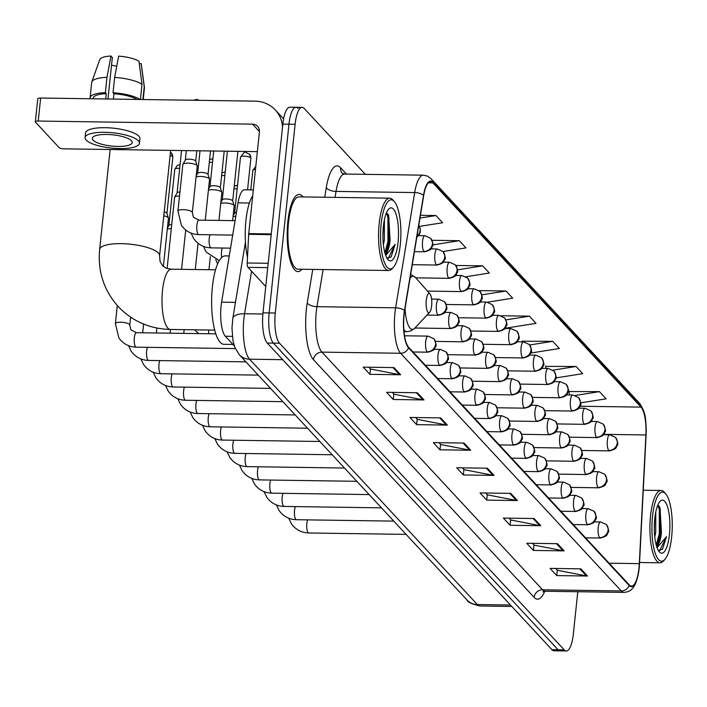 <?xml version="1.0" encoding="UTF-8"?>
<svg xmlns="http://www.w3.org/2000/svg" width="707" height="707" viewBox="0 0 707 707"><rect width="100%" height="100%" fill="white"/><g stroke="black" fill="none" stroke-linecap="round" stroke-linejoin="round"><path stroke-width="1.06" d="M234.317 345.909L225.339 336.249A24.109 7.088 -89.2 0 1 221.609 302.163L238.029 202.856A24.109 7.088 -89.2 0 1 244.534 189.821L253.318 189.944M298.062 108.383A24.109 7.088 90.8 0 0 295.994 107.287L289.843 107.199A24.109 7.088 90.8 0 0 282.827 124.123L262.986 312.83A24.109 7.088 90.8 0 0 267.246 343.036L551.955 649.706A24.109 7.088 90.8 0 0 554.023 650.802L560.174 650.891A24.109 7.088 90.8 0 1 558.106 649.795A24.109 7.088 90.8 0 0 560.174 650.891L566.316 650.979A24.109 7.088 90.8 0 0 573.342 634.055L577.787 591.724M365.351 174.337L304.204 108.471A24.109 7.088 90.8 0 0 302.136 107.376A24.109 7.088 90.8 0 0 295.111 124.299L275.279 313.015A24.109 7.088 90.8 0 0 279.53 343.213L273.388 343.125L558.106 649.795L273.388 343.125A24.109 7.088 90.8 0 1 269.137 312.918A24.109 7.088 90.8 0 0 273.388 343.125L267.246 343.036M295.111 124.299L288.969 124.211L269.137 312.918L288.969 124.211A24.109 7.088 90.8 0 1 295.994 107.287A24.109 7.088 90.8 0 0 288.969 124.211L282.827 124.123M303.011 196.926A38.576 11.347 90.8 0 0 299.105 194.452A38.576 11.347 90.8 0 0 287.864 221.53A38.576 11.347 90.8 0 0 297.983 271.603A38.576 11.347 90.8 0 0 301.969 269.252A38.576 11.347 90.8 0 1 297.983 271.603A38.576 11.347 90.8 0 1 287.864 221.53A38.576 11.347 90.8 0 1 299.105 194.452A38.576 11.347 90.8 0 1 303.011 196.926M638.969 568.021A25.717 7.565 -89.2 0 1 631.484 586.076A25.717 7.565 -89.2 0 1 629.274 584.901L408.619 347.234A25.717 7.565 -89.2 0 1 404.643 310.877L423.696 195.618A25.717 7.565 -89.2 0 1 430.634 181.717A25.717 7.565 -89.2 0 1 432.834 182.883L641.019 407.117A25.717 7.565 -89.2 0 1 645.898 434.955L639.314 563.647A25.717 7.565 -89.2 0 1 638.969 568.021M639.155 568.216A26.362 7.75 90.8 0 0 639.499 563.726L646.083 435.035A26.362 7.75 90.8 0 0 641.081 406.507L432.905 182.273A26.362 7.75 90.8 0 0 423.528 195.326L404.475 310.585A26.362 7.75 90.8 0 0 408.558 347.853L629.212 585.52A26.362 7.75 90.8 0 0 639.155 568.216M393.967 367.587L363.239 367.145L369.911 374.33L400.639 374.772L393.967 367.587M368.939 367.225L370.627 369.045L399.588 374.666A6.434 5.877 -42.9 0 0 400.639 374.772M370.486 368.895L369.911 374.33M417.324 392.747L386.596 392.297L393.269 399.49L423.997 399.932L417.324 392.747M392.297 392.385L393.985 394.197L422.936 399.826A6.434 5.877 -42.9 0 0 423.997 399.932M393.843 394.046L393.269 399.49M440.682 417.899L409.954 417.457L416.626 424.642L447.354 425.093L440.682 417.899M415.654 417.537L417.342 419.357L446.294 424.978A6.434 5.877 -42.9 0 0 447.354 425.093M417.201 419.207L416.626 424.642M464.031 443.059L433.311 442.609L439.984 449.802L470.703 450.244L464.031 443.059M439.003 442.697L440.691 444.517L469.651 450.138A6.434 5.877 -42.9 0 0 470.703 450.244M440.549 444.358L439.984 449.802M580.809 568.843L550.09 568.393L556.763 575.578L587.482 576.028L580.809 568.843M555.782 568.472L557.469 570.293L586.43 575.922A6.434 5.877 -42.9 0 0 587.482 576.028M557.328 570.142L556.763 575.578M557.452 543.683L526.733 543.241L533.405 550.426L564.133 550.868L557.452 543.683M532.424 543.321L534.112 545.141L563.072 550.762A6.434 5.877 -42.9 0 0 564.133 550.868M533.979 544.991L533.405 550.426M534.103 518.523L503.375 518.081L510.047 525.266L540.775 525.716L534.103 518.523M509.075 518.16L510.763 519.981L539.715 525.601A6.434 5.877 -42.9 0 0 540.775 525.716M510.622 519.831L510.047 525.266M510.746 493.371L480.018 492.92L486.69 500.114L517.418 500.556L510.746 493.371M485.718 493.009L487.406 494.829L516.357 500.45A6.434 5.877 -42.9 0 0 517.418 500.556M487.264 494.67L486.69 500.114M487.388 468.211L456.66 467.769L463.341 474.954L494.06 475.404L487.388 468.211M462.36 467.848L464.048 469.669L493.009 475.29A6.434 5.877 -42.9 0 0 494.06 475.404M463.907 469.519L463.341 474.954M279.53 343.213L564.248 649.883A24.109 7.088 90.8 0 0 566.316 650.979M442.953 251.533L465.975 247.883L459.303 240.698L432.012 240.3M419.366 226.417L442.617 222.732L435.945 215.538L420.435 215.317M505.523 327.606L505.991 328.119L536.039 323.355L529.366 316.162L501.236 315.755M530.736 353.058L559.396 348.507L552.724 341.322L522.332 341.234M555.879 377.927L582.754 373.667L576.081 366.482L545.689 366.385M580.659 402.857L606.111 398.819L599.439 391.634L569.038 391.545M465.975 276.746L489.332 273.043L482.66 265.85L455.821 265.461M487.636 302.172L512.69 298.195L506.018 291.01L479.143 290.621M480.875 301.067L481.75 302.004M506.018 291.01L481.829 294.846M529.366 316.162L505.929 319.882M522.376 341.87L522.305 340.88M552.724 341.322L529.667 344.981M545.831 368.4L545.663 366.04M576.081 366.482L552.945 370.15M569.285 394.93L569.02 391.192M599.439 391.634L575.348 395.452M456.227 274.519L457.102 275.456M482.66 265.85L457.42 269.853M431.588 247.971L432.454 248.908M459.303 240.698L432.702 244.914M435.945 215.538L419.985 218.074M652.517 516.357A34.563 10.163 90.8 0 0 654.594 551.168A34.563 10.163 90.8 0 0 664.73 559.591A34.563 10.163 90.8 0 0 671.65 536.966A34.563 10.163 90.8 0 0 665.685 493.822A34.563 10.163 90.8 0 0 652.517 516.357M665.685 493.822L664.324 492.275A36.172 10.632 90.8 0 0 661.072 490.472A36.172 10.632 90.8 0 0 650.537 515.854A36.172 10.632 90.8 0 0 660.029 562.807A36.172 10.632 90.8 0 0 663.325 561.093L664.73 559.591M655.778 512.018L655.698 532.477L654.762 536.94M654.664 519.539L654.284 528.73M656.609 546.387A20.096 5.912 90.8 0 0 661.46 532.557L658.615 542.331L656.37 545.592M669.423 534.572A26.521 7.795 90.8 0 0 667.841 507.873A26.521 7.795 90.8 0 0 660.064 501.378A26.521 7.795 90.8 0 0 654.744 518.752A26.521 7.795 90.8 0 0 659.331 551.875A26.521 7.795 90.8 0 0 669.423 534.572M661.46 532.557L659.993 507.511L657.864 505.028M658.27 550.355L662.441 549.339L666.507 536.657L657.077 547.748M666.507 536.657L659.604 550.788M657.917 505.045L659.331 509.977L659.304 533.812L656.246 545.159M659.357 506.336L660.285 509.994L660.267 533.82L657.722 543.939M143.238 99.404A22.103 6.213 6 0 1 144.908 99.546M426.286 300.192A9.642 2.837 90.8 0 0 426.86 309.905A9.642 2.837 90.8 0 0 429.688 312.255A9.642 2.837 90.8 0 0 431.623 305.945A9.642 2.837 90.8 0 0 429.953 293.909A9.642 2.837 90.8 0 0 426.286 300.192M229.245 255.961L225.268 255.899A44.205 13 90.8 0 0 212.392 286.927A44.205 13 90.8 0 0 223.986 344.309L232.939 344.433M167.294 229.174A7.238 2.033 6 0 1 171.306 228.626M168.858 225.63A5.223 1.467 6 0 1 168.92 225.453A5.223 1.467 6 0 1 171.73 224.632M163.785 215.838A7.238 2.033 6 0 1 168.16 217.606A7.238 2.033 6 0 1 168.416 218.012A7.238 2.033 6 0 1 168.443 218.26L163.37 266.486M164.201 211.844A5.223 1.467 6 0 1 166.728 212.975A5.223 1.467 6 0 1 166.905 213.267A5.223 1.467 6 0 1 166.932 213.452M177.077 193.011A5.223 1.467 6 0 1 177.13 192.843A5.223 1.467 6 0 1 179.94 192.012M167.117 268.519L174.594 197.412A7.238 2.033 6 0 1 174.673 197.165A7.238 2.033 6 0 1 179.525 196.007M234.6 213.258A5.223 1.467 6 0 1 234.662 213.09A5.223 1.467 6 0 1 236.456 212.356M233.036 216.802A7.238 2.033 6 0 1 235.811 216.289M220.717 203.528A7.238 2.033 6 0 1 224.994 202.98A7.238 2.033 6 0 1 234.158 205.64A7.238 2.033 6 0 1 234.185 205.896L232.638 220.628M222.281 199.984A5.223 1.467 6 0 1 222.334 199.816A5.223 1.467 6 0 1 226.028 198.976A5.223 1.467 6 0 1 232.47 200.602A5.223 1.467 6 0 1 232.647 200.894A5.223 1.467 6 0 1 232.674 201.08M208.397 190.254A7.238 2.033 6 0 1 212.666 189.706A7.238 2.033 6 0 1 221.839 192.366A7.238 2.033 6 0 1 221.865 192.622L218.94 220.425M209.961 186.719A5.223 1.467 6 0 1 210.014 186.542A5.223 1.467 6 0 1 213.708 185.702A5.223 1.467 6 0 1 220.142 187.337A5.223 1.467 6 0 1 220.328 187.629A5.223 1.467 6 0 1 220.345 187.806M196.069 176.98A7.238 2.033 6 0 1 200.346 176.432A7.238 2.033 6 0 1 209.511 179.092A7.238 2.033 6 0 1 209.537 179.348L205.242 220.231M197.633 173.445A5.223 1.467 6 0 1 197.695 173.268A5.223 1.467 6 0 1 201.38 172.428A5.223 1.467 6 0 1 207.823 174.063A5.223 1.467 6 0 1 208.008 174.355A5.223 1.467 6 0 1 208.026 174.532M177.943 211.048L182.83 164.563A7.238 2.033 6 0 1 182.91 164.324A7.238 2.033 6 0 1 188.018 163.158A7.238 2.033 6 0 1 197.191 165.818A7.238 2.033 6 0 1 197.218 166.074L192.331 212.56A7.238 2.033 6 0 0 192.163 212.038A7.238 2.033 6 0 0 183.14 209.652A7.238 2.033 6 0 0 177.943 211.048L181.425 225.383C185.702 231.295 191.482 234.37 198.782 234.6A7.238 2.13 90.8 0 1 198.04 234.123A7.238 2.13 90.8 0 1 196.882 225.215A7.238 2.13 90.8 0 1 198.994 220.133L193.426 217.288L192.331 212.56M185.314 160.171A5.223 1.467 6 0 1 185.367 159.994A5.223 1.467 6 0 1 189.061 159.155A5.223 1.467 6 0 1 195.503 160.789A5.223 1.467 6 0 1 195.68 161.081A5.223 1.467 6 0 1 195.706 161.258M267.741 267.635L247.971 267.343L265.752 286.503M282.544 126.783A32.151 29.367 -42.9 0 0 275.297 109.956A32.151 29.367 -42.9 0 0 254.962 101.145L40.653 98.034L38.231 121.047L252.54 124.158A8.033 7.344 137.1 0 1 257.631 126.359A8.033 7.344 137.1 0 1 259.416 131.935L248.731 233.628L271.276 233.955M37.922 99.174A4.021 1.131 6 0 1 37.771 98.812A4.021 1.131 6 0 1 40.653 98.034M38.231 121.047A4.021 1.131 -174 0 0 35.35 121.825A4.021 1.131 -174 0 0 35.509 122.187L59.088 147.586A4.021 1.131 -174 0 0 64.037 148.841L257.348 151.643M247.971 267.343A4.021 1.184 -89.2 0 1 247.211 262.995L248.678 234.317A4.021 1.184 -89.2 0 1 248.731 233.628M93.05 140.163A20.096 5.647 -174 0 0 114.773 146.314A20.096 5.647 -174 0 0 132.236 142.54A20.096 5.647 -174 0 0 131.458 140.72A20.096 5.647 -174 0 0 109.744 134.569A20.096 5.647 -174 0 0 92.272 138.342A20.096 5.647 -174 0 0 93.05 140.163M111.538 65.088A16.075 4.516 -174 0 0 116.743 66.246M136.911 99.431A23.304 6.549 -174 0 0 113.933 93.757L113.032 92.785L114.649 77.443L118.643 56.136A20.901 5.877 -174 0 1 138.97 61.279L142.001 84.372L140.419 99.484M113.376 99.086L113.933 93.757M107.968 99.007L112.333 57.497L110.964 56.021L106.969 77.337L105.352 92.679L106.253 93.651L105.697 98.98M106.253 93.651A23.304 6.549 -174 0 0 93.271 98.114L93.2 98.794M139.429 143.291L139.915 138.696A27.326 7.68 -174 0 0 138.855 136.212A27.326 7.68 -174 0 0 109.32 127.843A27.326 7.68 -174 0 0 85.565 132.978L85.079 137.582A27.326 7.68 -174 0 0 86.139 140.057A27.326 7.68 -174 0 0 115.674 148.426A27.326 7.68 -174 0 0 139.429 143.291A27.326 7.68 -174 0 0 138.369 140.817A27.326 7.68 -174 0 0 108.834 132.448A27.326 7.68 -174 0 0 85.079 137.582M140.039 99.475A26.521 7.45 -174 0 0 113.032 92.785M105.352 92.679A26.521 7.45 -174 0 0 90.072 97.778A26.521 7.45 -174 0 0 90.187 98.75M142.885 99.519L144.228 86.767L141.188 63.674L139.279 63.648M143.229 99.519L144.44 87.977A26.521 7.45 -174 0 0 144.431 87.465A26.521 7.45 -174 0 0 144.228 86.767M142.001 84.372A26.521 7.45 -174 0 0 114.649 77.443M106.969 77.337A26.521 7.45 -174 0 0 91.795 81.932A26.521 7.45 -174 0 0 91.68 82.436L90.072 97.778M141.267 64.275A20.901 5.877 -174 0 0 141.259 63.975A20.901 5.877 -174 0 0 141.188 63.674M110.964 56.021A20.901 5.877 -174 0 0 99.784 59.618L91.795 81.932M381.153 224.066A34.563 10.163 90.8 0 0 383.229 258.877A34.563 10.163 90.8 0 0 393.366 267.299A34.563 10.163 90.8 0 0 400.286 244.666A34.563 10.163 90.8 0 0 394.32 201.53A34.563 10.163 90.8 0 0 381.153 224.066M394.32 201.53L392.951 199.984A36.172 10.632 90.8 0 0 389.707 198.181A36.172 10.632 90.8 0 0 379.173 223.562A36.172 10.632 90.8 0 0 388.656 270.507A36.172 10.632 90.8 0 0 391.952 268.801L393.366 267.299M389.707 198.181L299.07 196.864A36.172 10.632 90.8 0 0 288.536 222.245A36.172 10.632 90.8 0 0 298.018 269.199L388.656 270.507M252.708 195.768A40.184 11.816 90.8 0 0 245.939 220.451A40.184 11.816 90.8 0 0 247.494 257.481M384.405 219.727L384.334 240.186L383.388 244.649M383.3 227.247L382.911 236.438M385.244 254.096A20.096 5.912 90.8 0 0 390.096 240.265L387.25 250.039L385.006 253.3M398.059 242.271A26.521 7.795 90.8 0 0 396.468 215.582A26.521 7.795 90.8 0 0 388.7 209.086A26.521 7.795 90.8 0 0 383.38 226.461A26.521 7.795 90.8 0 0 387.966 259.584A26.521 7.795 90.8 0 0 398.059 242.271M390.096 240.265L388.629 215.22L386.49 212.736M386.897 258.064L391.077 257.048L395.142 244.366L385.713 255.457M395.142 244.366L388.24 258.497M386.552 212.754L387.957 217.685L387.94 241.52L384.882 252.859M387.984 214.035L388.921 217.703L388.894 241.529L386.349 251.639M249.403 203.015L238.029 202.856M235.475 302.357L221.609 302.163M232.329 336.346L225.339 336.249M251.595 271.241L244.56 313.749A32.151 9.456 90.8 0 0 243.871 318.937A32.151 9.456 90.8 0 0 249.544 359.2L477.313 604.538A32.151 9.456 90.8 0 0 480.071 605.996C471.613 603.972 467.3 602.019 467.141 600.128L239.373 354.799A16.075 14.688 137.1 0 0 249.544 359.2L282.703 359.686M510.472 605.015L477.313 604.538A16.075 14.688 137.1 0 1 467.141 600.128M262.871 314.014L244.56 313.749A16.075 6.999 -170.6 0 0 232.806 318.512L245.462 241.988M551.955 649.706L564.248 649.883M262.986 312.83L275.279 313.015M544.752 591.291A40.184 11.816 -89.2 0 1 534.112 597.353L313.457 359.686A8.033 7.344 137.1 0 1 321.941 352.13L542.596 589.797A32.151 9.456 90.8 0 0 545.353 591.255L542.994 591.953L543.807 590.796M313.457 359.686A40.184 11.816 -89.2 0 1 306.37 309.348A40.184 11.816 -89.2 0 1 307.236 302.87L312.768 269.411M404.475 310.585A8.033 3.5 -170.6 0 0 395.628 307.819L316.966 306.679A32.151 9.456 90.8 0 0 316.276 311.858A32.151 9.456 90.8 0 0 321.941 352.13L400.604 353.27A32.151 9.456 -89.2 0 1 395.628 307.819L414.682 192.56A32.151 9.456 -89.2 0 1 423.352 175.177L344.689 174.037A32.151 9.456 90.8 0 0 336.028 191.42L335.038 197.386M629.212 585.52A8.033 7.344 -42.9 0 1 621.259 590.937A32.151 9.456 -89.2 0 0 624.016 592.395C631.333 591.741 636.45 588.065 639.146 568.278L639.499 563.744A8.033 0.946 -177.1 0 0 639.499 563.744A8.033 0.946 -177.1 0 0 639.499 563.726L646.083 435.052A8.033 0.946 -177.1 0 0 646.083 435.052A8.033 0.946 -177.1 0 0 646.083 435.035M646.083 435.052C645.606 421.973 647.223 414.39 639.375 403.078A8.033 7.344 137.1 0 1 641.081 406.507M432.905 182.273A8.033 7.344 -42.9 0 0 431.19 178.844L427.426 176.096L423.352 175.177M423.528 195.326A8.033 3.5 -170.6 0 0 414.682 192.56L336.028 191.42A8.033 3.5 9.4 0 1 326.289 187.62A40.184 11.816 -89.2 0 1 340.58 167.718L346.465 174.063M408.558 347.853A8.033 7.344 137.1 0 1 400.604 353.27L621.259 590.937L542.596 589.797A8.033 7.344 137.1 0 0 534.112 597.353M324.699 197.235L326.289 187.62M323.108 269.561L316.966 306.679A8.033 3.5 9.4 0 1 307.236 302.87M344.689 174.037L342.365 173.295A8.033 7.344 137.1 0 1 340.58 167.718M432.834 182.883L428.389 182.821M639.314 563.647L609.134 563.205M645.898 434.955L603.734 434.345M641.019 407.117L579.987 406.233M486.416 468.202L493.009 475.29M509.774 493.353L516.357 500.45M533.131 518.514L539.715 525.601M556.489 543.665L563.072 550.762M579.846 568.826L586.43 575.922M463.067 443.042L469.651 450.138M439.71 417.89L446.294 424.978M416.352 392.73L422.936 399.826M392.995 367.578L399.588 374.666M214.681 330.107L170.422 329.462A30.145 8.864 -89.2 0 1 167.833 328.092A30.145 8.864 -89.2 0 1 162.522 290.338A30.145 8.864 -89.2 0 1 171.297 269.19L166.092 268.139L162.442 265.602L160.074 261.422L159.588 255.775L170.661 150.388M170.422 329.462C149.76 328.905 132.377 321.287 118.272 306.617C103.867 290.453 97.654 271.408 99.634 249.474A30.145 8.466 6 0 1 125.837 243.818A30.145 8.466 6 0 1 158.412 253.044A30.145 8.466 6 0 1 159.588 255.775M405.049 308.393A26.583 7.812 90.8 0 0 414.806 328.154L429.688 312.255M403.83 329.63A28.934 8.511 90.8 0 0 406.914 331.689L410.891 330.92L414.806 328.154M410.687 274.316L415.539 277.577A26.583 7.812 90.8 0 0 410.007 278.408M599.624 537.656A8.033 2.36 90.8 0 0 600.314 538.018C608.983 535.862 606.624 534.006 608.02 532.618C609.31 531.929 608.745 529.225 606.323 524.514A8.033 7.344 137.1 0 1 608.117 530.091A8.033 7.344 -42.9 0 1 599.624 537.656A8.033 2.36 90.8 0 1 598.21 527.581A8.033 2.36 90.8 0 1 600.552 521.943L606.323 524.514M307.686 519.875A7.238 2.13 90.8 0 0 306.847 523.595A7.238 2.13 90.8 0 0 308.005 532.504A7.238 2.13 90.8 0 0 308.747 532.981C301.447 532.751 295.659 529.676 291.39 523.763L288.748 518.213M587.305 524.382A8.033 2.36 90.8 0 0 587.994 524.744C596.655 522.588 594.304 520.732 595.701 519.345C596.991 518.655 596.425 515.96 594.004 511.241A8.033 7.344 137.1 0 1 595.789 516.817A8.033 7.344 -42.9 0 1 587.305 524.382A8.033 2.36 90.8 0 1 585.882 514.316A8.033 2.36 90.8 0 1 588.224 508.669L594.004 511.241M295.367 506.601A7.238 2.13 90.8 0 0 294.527 510.321A7.238 2.13 90.8 0 0 295.676 519.23A7.238 2.13 90.8 0 0 296.419 519.707C289.128 519.477 283.339 516.402 279.071 510.489L276.419 504.939M574.977 511.108A8.033 2.36 90.8 0 0 575.675 511.47C584.336 509.323 581.976 507.458 583.381 506.079C584.662 505.39 584.097 502.686 581.675 497.967A8.033 7.344 137.1 0 1 583.469 503.543A8.033 7.344 -42.9 0 1 574.977 511.108A8.033 2.36 90.8 0 1 573.563 501.042A8.033 2.36 90.8 0 1 575.905 495.395L581.675 497.967M283.039 493.327A7.238 2.13 90.8 0 0 282.199 497.048A7.238 2.13 90.8 0 0 283.357 505.956A7.238 2.13 90.8 0 0 284.099 506.442C276.799 506.203 271.02 503.128 266.742 497.215L264.1 491.674M562.657 497.834A8.033 2.36 90.8 0 0 563.346 498.196C572.007 496.049 569.656 494.184 571.053 492.806C572.343 492.116 571.777 489.412 569.356 484.693A8.033 7.344 137.1 0 1 571.15 490.269A8.033 7.344 -42.9 0 1 562.657 497.834A8.033 2.36 90.8 0 1 561.243 487.768A8.033 2.36 90.8 0 1 563.585 482.13L569.356 484.693M270.719 480.053A7.238 2.13 90.8 0 0 269.88 483.774A7.238 2.13 90.8 0 0 271.028 492.691A7.238 2.13 90.8 0 0 271.78 493.168C264.48 492.929 258.691 489.854 254.423 483.942L251.772 478.4M550.338 484.56A8.033 2.36 90.8 0 0 551.027 484.922C559.688 482.775 557.337 480.91 558.733 479.532C560.024 478.842 559.449 476.138 557.028 471.419A8.033 7.344 137.1 0 1 558.822 477.004A8.033 7.344 -42.9 0 1 550.338 484.56A8.033 2.36 90.8 0 1 548.915 474.494A8.033 2.36 90.8 0 1 551.257 468.856L557.028 471.419M258.4 466.779A7.238 2.13 90.8 0 0 257.56 470.5A7.238 2.13 90.8 0 0 258.709 479.417A7.238 2.13 90.8 0 0 259.451 479.894C252.152 479.655 246.372 476.58 242.103 470.668L239.452 465.126M538.009 471.286A8.033 2.36 90.8 0 0 538.699 471.649C547.368 469.501 545.009 467.636 546.414 466.258C547.695 465.568 547.13 462.864 544.708 458.145A8.033 7.344 137.1 0 1 546.502 463.73A8.033 7.344 -42.9 0 1 538.009 471.286A8.033 2.36 90.8 0 1 536.595 461.22A8.033 2.36 90.8 0 1 538.937 455.582L544.708 458.145M246.071 453.505A7.238 2.13 90.8 0 0 245.232 457.226A7.238 2.13 90.8 0 0 246.39 466.143A7.238 2.13 90.8 0 0 247.132 466.62C239.832 466.381 234.044 463.315 229.775 457.394L227.133 451.853M525.69 458.012A8.033 2.36 90.8 0 0 526.379 458.383C535.04 456.227 532.689 454.362 534.085 452.984C535.376 452.294 534.81 449.59 532.389 444.871A8.033 7.344 137.1 0 1 534.174 450.456A8.033 7.344 -42.9 0 1 525.69 458.012A8.033 2.36 90.8 0 1 524.276 447.946A8.033 2.36 90.8 0 1 526.609 442.308L532.389 444.871M233.752 440.24A7.238 2.13 90.8 0 0 232.912 443.961A7.238 2.13 90.8 0 0 234.061 452.869A7.238 2.13 90.8 0 0 234.812 453.346C227.513 453.116 221.724 450.041 217.456 444.12L214.804 438.579M513.37 444.738A8.033 2.36 90.8 0 0 514.06 445.11C522.72 442.953 520.37 441.088 521.766 439.71C523.047 439.02 522.482 436.316 520.06 431.606A8.033 7.344 137.1 0 1 521.854 437.182A8.033 7.344 -42.9 0 1 513.37 444.738A8.033 2.36 90.8 0 1 511.948 434.672A8.033 2.36 90.8 0 1 514.289 429.034L520.06 431.606M221.432 426.966A7.238 2.13 90.8 0 0 220.593 430.687A7.238 2.13 90.8 0 0 221.742 439.595A7.238 2.13 90.8 0 0 222.484 440.072C215.184 439.842 209.405 436.767 205.136 430.846L202.485 425.305M501.042 431.464A8.033 2.36 90.8 0 0 501.731 431.836C510.401 429.679 508.041 427.815 509.438 426.436C510.728 425.747 510.162 423.042 507.741 418.332A8.033 7.344 137.1 0 1 509.535 423.908A8.033 7.344 -42.9 0 1 501.042 431.464A8.033 2.36 90.8 0 1 499.628 421.399A8.033 2.36 90.8 0 1 501.97 415.76L507.741 418.332M209.104 413.692A7.238 2.13 90.8 0 0 208.265 417.413A7.238 2.13 90.8 0 0 209.422 426.321A7.238 2.13 90.8 0 0 210.165 426.798C202.865 426.568 197.076 423.493 192.808 417.572L190.165 412.031M488.723 418.199A8.033 2.36 90.8 0 0 489.412 418.562C498.073 416.405 495.722 414.541 497.118 413.162C498.408 412.473 497.843 409.768 495.421 405.058A8.033 7.344 137.1 0 1 497.207 410.634A8.033 7.344 -42.9 0 1 488.723 418.199A8.033 2.36 90.8 0 1 487.3 408.125A8.033 2.36 90.8 0 1 489.642 402.486L495.421 405.058M196.785 400.418A7.238 2.13 90.8 0 0 195.945 404.139A7.238 2.13 90.8 0 0 197.094 413.047A7.238 2.13 90.8 0 0 197.836 413.524C190.545 413.295 184.757 410.219 180.488 404.307L177.837 398.757M476.394 404.925A8.033 2.36 90.8 0 0 477.092 405.288C485.753 403.131 483.394 401.276 484.799 399.888C486.08 399.199 485.515 396.503 483.093 391.784A8.033 7.344 137.1 0 1 484.887 397.361A8.033 7.344 -42.9 0 1 476.394 404.925A8.033 2.36 90.8 0 1 474.98 394.86A8.033 2.36 90.8 0 1 477.322 389.212L483.093 391.784M184.456 387.144A7.238 2.13 90.8 0 0 183.617 390.865A7.238 2.13 90.8 0 0 184.774 399.773A7.238 2.13 90.8 0 0 185.517 400.25C178.217 400.021 172.437 396.945 168.16 391.033L165.518 385.483M464.075 391.651A8.033 2.36 90.8 0 0 464.764 392.014C473.425 389.866 471.074 388.002 472.47 386.623C473.761 385.934 473.195 383.229 470.774 378.51A8.033 7.344 137.1 0 1 472.568 384.087A8.033 7.344 -42.9 0 1 464.075 391.651A8.033 2.36 90.8 0 1 462.661 381.586A8.033 2.36 90.8 0 1 465.003 375.938L470.774 378.51M172.137 373.87A7.238 2.13 90.8 0 0 171.297 377.591A7.238 2.13 90.8 0 0 172.446 386.499A7.238 2.13 90.8 0 0 173.197 386.985C165.898 386.747 160.109 383.671 155.84 377.759L153.189 372.218M168.867 225.542L174.779 169.327A5.223 1.467 6 0 1 179.666 168.372M451.755 378.378A8.033 2.36 90.8 0 0 452.445 378.74C461.105 376.592 458.755 374.728 460.151 373.349C461.441 372.66 460.867 369.955 458.445 365.236A8.033 7.344 137.1 0 1 460.239 370.813A8.033 7.344 -42.9 0 1 451.755 378.378A8.033 2.36 90.8 0 1 450.332 368.312A8.033 2.36 90.8 0 1 452.674 362.664L458.445 365.236M172.641 156.671A5.223 1.467 6 0 1 172.844 157.148L171.483 153.048A5.223 4.772 137.1 0 1 172.641 156.671A5.223 1.467 6 0 0 170.122 155.54M159.817 360.597A7.238 2.13 90.8 0 0 158.978 364.317A7.238 2.13 90.8 0 0 160.127 373.234A7.238 2.13 90.8 0 0 160.869 373.711C153.569 373.473 147.79 370.397 143.521 364.485L140.87 358.944M439.427 365.104A8.033 2.36 90.8 0 0 440.116 365.466C448.786 363.318 446.426 361.454 447.831 360.075C449.113 359.386 448.547 356.682 446.126 351.962A8.033 7.344 137.1 0 1 447.92 357.548A8.033 7.344 -42.9 0 1 439.427 365.104A8.033 2.36 90.8 0 1 438.013 355.038A8.033 2.36 90.8 0 1 440.355 349.399L446.126 351.962M147.489 347.323A7.238 2.13 90.8 0 0 146.649 351.043A7.238 2.13 90.8 0 0 147.807 359.96A7.238 2.13 90.8 0 0 148.55 360.437C141.25 360.199 135.461 357.123 131.193 351.211L128.55 345.67M427.108 351.83A8.033 2.36 90.8 0 0 427.797 352.192C436.458 350.045 434.107 348.18 435.503 346.801C436.793 346.112 436.228 343.408 433.806 338.688A8.033 7.344 137.1 0 1 435.592 344.274A8.033 7.344 -42.9 0 1 427.108 351.83A8.033 2.36 90.8 0 1 425.694 341.764A8.033 2.36 90.8 0 1 428.027 336.125L433.806 338.688M117.291 305.539L115.391 323.612A7.238 2.033 6 0 1 121.675 322.251A7.238 2.033 6 0 1 129.496 324.46A7.238 2.033 6 0 1 129.611 324.601A7.238 2.033 6 0 1 129.779 325.123L130.609 317.16M129.779 325.123L130.866 329.851L136.433 332.697A7.238 2.13 90.8 0 0 134.33 337.769A7.238 2.13 90.8 0 0 135.479 346.686A7.238 2.13 90.8 0 0 136.23 347.164C128.93 346.925 123.142 343.858 118.873 337.937L115.391 323.612M598.042 487.441A8.033 2.36 90.8 0 0 598.732 487.812C607.401 485.656 605.042 483.791 606.438 482.413C607.728 481.723 607.163 479.019 604.741 474.3A8.033 7.344 137.1 0 1 606.535 479.885A8.033 7.344 -42.9 0 1 598.042 487.441A8.033 2.36 90.8 0 1 596.628 477.375A8.033 2.36 90.8 0 1 598.97 471.737L604.741 474.3M585.723 474.167A8.033 2.36 90.8 0 0 586.412 474.538C595.073 472.382 592.722 470.517 594.119 469.139C595.409 468.449 594.843 465.745 592.422 461.035A8.033 7.344 137.1 0 1 594.207 466.611A8.033 7.344 -42.9 0 1 585.723 474.167A8.033 2.36 90.8 0 1 584.3 464.101A8.033 2.36 90.8 0 1 586.642 458.463L592.422 461.035M573.395 460.893A8.033 2.36 90.8 0 0 574.093 461.264C582.754 459.108 580.394 457.243 581.799 455.865C583.081 455.175 582.515 452.471 580.093 447.761A8.033 7.344 137.1 0 1 581.888 453.337A8.033 7.344 -42.9 0 1 573.395 460.893A8.033 2.36 90.8 0 1 571.981 450.827A8.033 2.36 90.8 0 1 574.323 445.189L580.093 447.761M561.075 447.628A8.033 2.36 90.8 0 0 561.765 447.991C570.425 445.834 568.074 443.969 569.471 442.591C570.761 441.902 570.196 439.197 567.774 434.487A8.033 7.344 137.1 0 1 569.568 440.063A8.033 7.344 -42.9 0 1 561.075 447.628A8.033 2.36 90.8 0 1 559.661 437.553A8.033 2.36 90.8 0 1 562.003 431.915L567.774 434.487M548.756 434.354A8.033 2.36 90.8 0 0 549.445 434.717C558.106 432.56 555.755 430.704 557.151 429.317C558.442 428.628 557.867 425.932 555.446 421.213A8.033 7.344 137.1 0 1 557.24 426.789A8.033 7.344 -42.9 0 1 548.756 434.354A8.033 2.36 90.8 0 1 547.333 424.288A8.033 2.36 90.8 0 1 549.675 418.641L555.446 421.213M536.427 421.08A8.033 2.36 90.8 0 0 537.117 421.443C545.786 419.295 543.427 417.43 544.832 416.052C546.113 415.363 545.548 412.658 543.126 407.939A8.033 7.344 137.1 0 1 544.92 413.515A8.033 7.344 -42.9 0 1 536.427 421.08A8.033 2.36 90.8 0 1 535.013 411.014A8.033 2.36 90.8 0 1 537.355 405.367L543.126 407.939M524.108 407.806A8.033 2.36 90.8 0 0 524.797 408.169C533.458 406.021 531.107 404.157 532.504 402.778C533.794 402.089 533.228 399.384 530.807 394.665A8.033 7.344 137.1 0 1 532.592 400.242A8.033 7.344 -42.9 0 1 524.108 407.806A8.033 2.36 90.8 0 1 522.694 397.741A8.033 2.36 90.8 0 1 525.027 392.093L530.807 394.665M511.788 394.533A8.033 2.36 90.8 0 0 512.478 394.895C521.139 392.747 518.788 390.883 520.184 389.504C521.466 388.815 520.9 386.11 518.478 381.391A8.033 7.344 137.1 0 1 520.272 386.976A8.033 7.344 -42.9 0 1 511.788 394.533A8.033 2.36 90.8 0 1 510.366 384.467A8.033 2.36 90.8 0 1 512.708 378.828L518.478 381.391M499.46 381.259A8.033 2.36 90.8 0 0 500.149 381.621C508.819 379.473 506.459 377.609 507.856 376.23C509.146 375.541 508.58 372.836 506.159 368.117A8.033 7.344 137.1 0 1 507.953 373.703A8.033 7.344 -42.9 0 1 499.46 381.259A8.033 2.36 90.8 0 1 498.046 371.193A8.033 2.36 90.8 0 1 500.388 365.554L506.159 368.117M487.141 367.985A8.033 2.36 90.8 0 0 487.83 368.356C496.491 366.199 494.14 364.335 495.536 362.956C496.827 362.267 496.261 359.563 493.839 354.843A8.033 7.344 137.1 0 1 495.625 360.429A8.033 7.344 -42.9 0 1 487.141 367.985A8.033 2.36 90.8 0 1 485.718 357.919A8.033 2.36 90.8 0 1 488.06 352.28L493.839 354.843M233.946 188.919A5.223 1.467 6 0 1 237.172 188.84M474.821 354.711A8.033 2.36 90.8 0 0 475.511 355.082C484.171 352.926 481.812 351.061 483.217 349.682C484.498 348.993 483.933 346.289 481.511 341.569A8.033 7.344 137.1 0 1 483.305 347.155A8.033 7.344 -42.9 0 1 474.821 354.711A8.033 2.36 90.8 0 1 473.398 344.645A8.033 2.36 90.8 0 1 475.74 339.007L481.511 341.569M221.627 175.645A5.223 1.467 6 0 1 224.844 175.575M462.493 341.437A8.033 2.36 90.8 0 0 463.182 341.808C471.843 339.652 469.492 337.787 470.889 336.408C472.179 335.719 471.613 333.015 469.192 328.304A8.033 7.344 137.1 0 1 470.986 333.881A8.033 7.344 -42.9 0 1 462.493 341.437A8.033 2.36 90.8 0 1 461.079 331.371A8.033 2.36 90.8 0 1 463.421 325.733L469.192 328.304M208.609 330.019A7.238 2.13 90.8 0 0 208.857 333.748M209.307 162.38A5.223 1.467 6 0 1 212.524 162.301M450.173 328.172A8.033 2.36 90.8 0 0 450.863 328.534C459.523 326.378 457.173 324.513 458.569 323.134C459.859 322.445 459.285 319.741 456.863 315.03A8.033 7.344 137.1 0 1 458.657 320.607A8.033 7.344 -42.9 0 1 450.173 328.172A8.033 2.36 90.8 0 1 448.751 318.097A8.033 2.36 90.8 0 1 451.093 312.459L456.863 315.03M437.845 314.898A8.033 2.36 90.8 0 0 438.534 315.26C447.204 313.104 444.844 311.248 446.25 309.86C447.531 309.171 446.965 306.476 444.544 301.756A8.033 7.344 137.1 0 1 446.338 307.333A8.033 7.344 -42.9 0 1 437.845 314.898A8.033 2.36 90.8 0 1 436.431 304.832A8.033 2.36 90.8 0 1 438.773 299.185L444.544 301.756M608.789 450.509A8.033 2.36 90.8 0 0 609.478 450.872C618.139 448.724 615.788 446.859 617.184 445.481C618.466 444.791 617.9 442.087 615.479 437.368A8.033 7.344 137.1 0 1 617.273 442.944A8.033 7.344 -42.9 0 1 608.789 450.509A8.033 2.36 90.8 0 1 607.366 440.443A8.033 2.36 90.8 0 1 609.708 434.796L615.479 437.368M596.461 437.235A8.033 2.36 90.8 0 0 597.15 437.598C605.819 435.45 603.46 433.585 604.856 432.207C606.146 431.517 605.581 428.813 603.159 424.094A8.033 7.344 137.1 0 1 604.953 429.67A8.033 7.344 -42.9 0 1 596.461 437.235A8.033 2.36 90.8 0 1 595.047 427.169A8.033 2.36 90.8 0 1 597.388 421.522L603.159 424.094M584.141 423.961A8.033 2.36 90.8 0 0 584.83 424.324C593.491 422.176 591.14 420.312 592.537 418.933C593.827 418.244 593.261 415.539 590.84 410.82A8.033 7.344 137.1 0 1 592.625 416.405A8.033 7.344 -42.9 0 1 584.141 423.961A8.033 2.36 90.8 0 1 582.718 413.895A8.033 2.36 90.8 0 1 585.06 408.257L590.84 410.82M571.822 410.687A8.033 2.36 90.8 0 0 572.511 411.05C581.172 408.902 578.812 407.038 580.217 405.659C581.499 404.97 580.933 402.265 578.512 397.546A8.033 7.344 137.1 0 1 580.306 403.131A8.033 7.344 -42.9 0 1 571.822 410.687A8.033 2.36 90.8 0 1 570.399 400.622A8.033 2.36 90.8 0 1 572.741 394.983L578.512 397.546M559.493 397.414A8.033 2.36 90.8 0 0 560.183 397.785C568.843 395.628 566.493 393.764 567.889 392.385C569.179 391.696 568.614 388.991 566.192 384.272A8.033 7.344 137.1 0 1 567.986 389.857A8.033 7.344 -42.9 0 1 559.493 397.414A8.033 2.36 90.8 0 1 558.079 387.348A8.033 2.36 90.8 0 1 560.421 381.709L566.192 384.272M547.174 384.14A8.033 2.36 90.8 0 0 547.863 384.511C556.524 382.354 554.173 380.49 555.569 379.111C556.86 378.422 556.285 375.717 553.873 370.998A8.033 7.344 137.1 0 1 555.658 376.584A8.033 7.344 -42.9 0 1 547.174 384.14A8.033 2.36 90.8 0 1 545.751 374.074A8.033 2.36 90.8 0 1 548.093 368.435L553.873 370.998M534.846 370.866A8.033 2.36 90.8 0 0 535.535 371.237C544.204 369.081 541.845 367.216 543.25 365.837C544.531 365.148 543.966 362.444 541.544 357.733A8.033 7.344 137.1 0 1 543.338 363.31A8.033 7.344 -42.9 0 1 534.846 370.866A8.033 2.36 90.8 0 1 533.432 360.8A8.033 2.36 90.8 0 1 535.773 355.161L541.544 357.733M522.526 357.601A8.033 2.36 90.8 0 0 523.215 357.963C531.876 355.807 529.525 353.942 530.922 352.563C532.212 351.874 531.646 349.17 529.225 344.459A8.033 7.344 137.1 0 1 531.01 350.036A8.033 7.344 -42.9 0 1 522.526 357.601A8.033 2.36 90.8 0 1 521.112 347.526A8.033 2.36 90.8 0 1 523.445 341.888L529.225 344.459M510.207 344.327A8.033 2.36 90.8 0 0 510.896 344.689C519.557 342.533 517.206 340.677 518.602 339.289C519.892 338.6 519.318 335.905 516.897 331.185A8.033 7.344 137.1 0 1 518.691 336.762A8.033 7.344 -42.9 0 1 510.207 344.327A8.033 2.36 90.8 0 1 508.784 334.261A8.033 2.36 90.8 0 1 511.126 328.614L516.897 331.185M497.878 331.053A8.033 2.36 90.8 0 0 498.568 331.415C507.237 329.268 504.878 327.403 506.274 326.024C507.564 325.326 506.999 322.631 504.577 317.911A8.033 7.344 137.1 0 1 506.371 323.488A8.033 7.344 -42.9 0 1 497.878 331.053A8.033 2.36 90.8 0 1 496.464 320.987A8.033 2.36 90.8 0 1 498.806 315.34L504.577 317.911M485.559 317.779A8.033 2.36 90.8 0 0 486.248 318.141C494.909 315.994 492.558 314.129 493.954 312.75C495.245 312.061 494.679 309.357 492.258 304.637A8.033 7.344 137.1 0 1 494.043 310.214A8.033 7.344 -42.9 0 1 485.559 317.779A8.033 2.36 90.8 0 1 484.136 307.713A8.033 2.36 90.8 0 1 486.478 302.066L492.258 304.637M473.239 304.505A8.033 2.36 90.8 0 0 473.929 304.867C482.589 302.72 480.23 300.855 481.635 299.476C482.916 298.787 482.351 296.083 479.929 291.364A8.033 7.344 137.1 0 1 481.723 296.949A8.033 7.344 -42.9 0 1 473.239 304.505A8.033 2.36 90.8 0 1 471.816 294.439A8.033 2.36 90.8 0 1 474.158 288.801L479.929 291.364M250.773 189.909L252.823 170.458A5.223 1.467 6 0 1 255.474 169.468M250.685 157.802A5.223 1.467 6 0 1 250.888 158.28L249.518 154.179A5.223 4.772 137.1 0 1 250.685 157.802A5.223 1.467 6 0 0 245.037 156.203A5.223 1.467 6 0 0 240.495 157.184L234.609 213.169M460.911 291.231A8.033 2.36 90.8 0 0 461.6 291.593C470.261 289.446 467.91 287.581 469.307 286.202C470.597 285.513 470.031 282.809 467.61 278.09A8.033 7.344 137.1 0 1 469.404 283.675A8.033 7.344 -42.9 0 1 460.911 291.231A8.033 2.36 90.8 0 1 459.497 281.165A8.033 2.36 90.8 0 1 461.839 275.527L467.61 278.09M448.592 277.957A8.033 2.36 90.8 0 0 449.281 278.328C457.942 276.172 455.591 274.307 456.987 272.929C458.277 272.239 457.703 269.535 455.29 264.816A8.033 7.344 137.1 0 1 457.076 270.401A8.033 7.344 -42.9 0 1 448.592 277.957A8.033 2.36 90.8 0 1 447.169 267.891A8.033 2.36 90.8 0 1 449.511 262.253L455.29 264.816M436.263 264.683A8.033 2.36 90.8 0 0 436.953 265.054C445.622 262.898 443.262 261.033 444.668 259.655C445.949 258.965 445.383 256.261 442.962 251.542A8.033 7.344 137.1 0 1 444.756 257.127A8.033 7.344 -42.9 0 1 436.263 264.683A8.033 2.36 90.8 0 1 434.849 254.617A8.033 2.36 90.8 0 1 437.191 248.979L442.962 251.542M222.369 248.042A7.238 2.13 90.8 0 0 221.53 251.763A7.238 2.13 90.8 0 0 221.653 257.578M423.944 251.409A8.033 2.36 90.8 0 0 424.633 251.78C433.294 249.624 430.943 247.759 432.339 246.381C433.63 245.691 433.064 242.987 430.643 238.277A8.033 7.344 137.1 0 1 432.428 243.853A8.033 7.344 -42.9 0 1 423.944 251.409A8.033 2.36 90.8 0 1 422.53 241.343A8.033 2.36 90.8 0 1 424.863 235.705L430.643 238.277M210.05 234.768A7.238 2.13 90.8 0 0 209.21 238.489A7.238 2.13 90.8 0 0 210.359 247.397A7.238 2.13 90.8 0 0 211.101 247.874C203.802 247.644 198.022 244.569 193.753 238.648L191.102 233.107M416.98 236.235A8.033 7.344 -42.9 0 0 420.108 230.579A8.033 7.344 137.1 0 0 418.756 225.515M252.54 124.158L259.442 131.59M271.205 234.644L248.678 234.317M247.211 262.995L268.192 263.296M239.373 354.799L234.98 347.711L233.027 340.977L231.967 328.216L232.806 318.512M480.071 605.996L511.806 606.456M639.375 403.078L431.19 178.844M302.136 107.376L295.994 107.287M624.016 592.395L545.353 591.255M639.561 562.507L660.029 562.807M643.264 490.216L661.072 490.472M99.634 249.474L110.142 149.504M403.989 331.645L406.914 331.689M429.953 293.909L415.539 277.577M215.555 269.827L171.297 269.19M406.118 534.395L308.747 532.981M585.546 537.806L600.314 538.018M594.287 521.854L600.552 521.943M393.79 521.121L296.419 519.707M573.218 524.532L587.994 524.744M581.958 508.58L588.224 508.669M381.471 507.847L284.099 506.442M560.898 511.258L575.675 511.47M569.639 495.307L575.905 495.395M369.151 494.582L271.78 493.168M548.579 497.984L563.346 498.196M557.319 482.033L563.585 482.13M356.823 481.308L259.451 479.894M536.251 484.71L551.027 484.922M544.991 468.759L551.257 468.856M344.503 468.034L247.132 466.62M523.931 471.436L538.699 471.649M532.671 455.485L538.937 455.582M332.175 454.76L234.812 453.346M511.612 458.163L526.379 458.383M520.343 442.22L526.609 442.308M319.856 441.486L222.484 440.072M499.283 444.889L514.06 445.11M508.024 428.946L514.289 429.034M307.536 428.212L210.165 426.798M486.964 431.623L501.731 431.836M495.704 415.672L501.97 415.76M295.208 414.938L197.836 413.524M474.636 418.35L489.412 418.562M483.376 402.398L489.642 402.486M197.474 333.58L197.562 332.741M282.888 401.664L185.517 400.25M462.316 405.076L477.092 405.288M471.056 389.124L477.322 389.212M183.776 333.386L184.174 329.656M270.569 388.39L173.197 386.985M449.997 391.802L464.764 392.014M458.737 375.85L465.003 375.938M170.078 333.183L170.475 329.462M168.92 225.453L167.409 228.114M174.779 169.327L177.422 165.314L180.055 164.651M258.241 375.117L160.869 373.711M437.668 378.528L452.445 378.74M166.905 213.267L168.416 218.012M446.409 362.576L452.674 362.664M156.388 332.988L156.901 328.039M172.844 157.148L166.94 213.364M170.475 152.199L171.483 153.048M245.921 361.851L148.55 360.437M425.349 365.254L440.116 365.466M434.089 349.302L440.355 349.399M142.69 332.785L143.601 324.071M235.36 348.604L136.23 347.164M413.029 351.98L427.797 352.192M215.785 333.845L136.433 332.697M404.519 335.781L428.027 336.125M571.017 487.406L598.732 487.812M592.705 471.649L598.97 471.737M558.689 474.132L586.412 474.538M580.376 458.375L586.642 458.463M546.37 460.858L574.093 461.264M568.057 445.101L574.323 445.189M534.05 447.584L561.765 447.991M555.737 431.827L562.003 431.915M521.722 434.319L549.445 434.717M543.409 418.553L549.675 418.641M509.402 421.045L537.117 421.443M531.09 405.279L537.355 405.367M497.074 407.771L524.797 408.169M518.77 392.005L525.027 392.093M484.755 394.497L512.478 394.895M506.442 378.731L512.708 378.828M472.435 381.223L500.149 381.621M494.122 365.457L500.388 365.554M460.107 367.949L487.83 368.356M234.229 186.259L237.561 185.119M481.794 352.192L488.06 352.28M447.787 354.675L475.511 355.082M221.91 172.985L225.241 171.854M469.475 338.918L475.74 339.007M194.558 329.815L198.72 333.598M208.972 269.729L210.359 256.553M435.468 341.401L463.182 341.808M209.581 159.711L212.913 158.58M457.155 325.644L463.421 325.733M195.273 269.535L198.031 243.279M414.938 328.013L450.863 328.534M444.827 312.37L451.093 312.459M181.575 269.332L185.711 230.014M181.54 150.538L177.086 192.923M427.037 315.092L438.534 315.26M177.13 192.843L174.673 197.165M431.588 299.079L438.773 299.185M581.755 450.474L609.478 450.872M603.442 434.708L609.708 434.796M569.435 437.2L597.15 437.598M591.123 421.434L597.388 421.522M557.107 423.926L584.83 424.324M578.794 408.16L585.06 408.257M544.788 410.652L572.511 411.05M566.475 394.886L572.741 394.983M532.468 397.378L560.183 397.785M554.155 381.621L560.421 381.709M520.14 384.104L547.863 384.511M541.827 368.347L548.093 368.435M507.82 370.83L535.535 371.237M529.508 355.073L535.773 355.161M495.492 357.556L523.215 357.963M517.188 341.799L523.445 341.888M483.173 344.282L510.896 344.689M504.86 328.525L511.126 328.614M470.853 331.017L498.568 331.415M492.54 315.251L498.806 315.34M458.525 317.743L486.248 318.141M480.212 301.977L486.478 302.066M446.205 304.47L473.929 304.867M252.823 170.458L255.81 166.269M467.893 288.703L474.158 288.801M427.479 291.098L461.6 291.593M234.662 213.09L233.151 215.741M250.888 158.28L247.565 189.865M240.495 157.184C246.61 148.956 244.189 152.756 249.518 154.179M455.573 275.43L461.839 275.527M232.647 200.894L234.158 205.64M227.407 151.21L222.29 199.895M415.769 277.842L449.281 278.328M215.75 259.655L217.623 263.958M222.334 199.816L220.831 202.467M237.897 151.36L232.683 200.991M443.245 262.156L449.511 262.253M203.43 246.381L206.073 251.922L219.267 260.697M220.328 187.629L221.839 192.366M213.708 151.006L209.97 186.621M412.278 264.692L436.953 265.054M210.014 186.542L208.503 189.193M224.199 151.165L220.354 187.717M430.925 248.891L437.191 248.979M230.535 248.157L211.101 247.874M208.008 174.355L209.511 179.092M200.01 150.812L197.642 173.356M414.435 251.63L424.633 251.78M197.695 173.268L196.184 175.919M210.5 150.962L208.035 174.443M418.606 235.617L424.863 235.705M416.821 237.198L419.039 235.042L420.338 231.905L420.197 228.396L418.756 225.506M232.7 235.095L198.782 234.6M195.68 161.081L197.191 165.818M186.312 150.609L185.322 160.082M235.086 220.664L198.994 220.133M185.367 159.994L182.91 164.324M196.802 150.768L195.715 161.169M193.568 100.253L196.74 99.422L199.365 100.332M275.297 109.956L283.587 118.882M35.35 121.825L37.771 98.812M141.259 63.975L144.431 87.465"/></g></svg>
